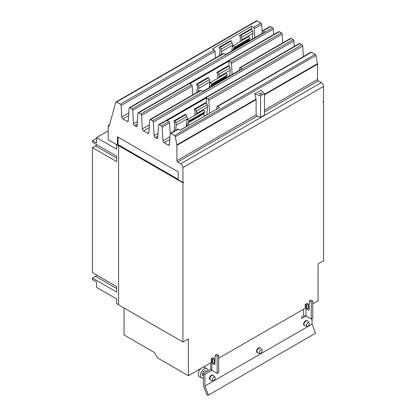 <?xml version="1.0" encoding="UTF-8"?>
<svg xmlns="http://www.w3.org/2000/svg" width="416" height="416" viewBox="0 0 416 416"><rect width="100%" height="100%" fill="white"/><g stroke="black" fill="none" stroke-linecap="round" stroke-linejoin="round"><path stroke-width="0.62" d="M203.372 377.972A5.346 3.089 -60 0 1 201.521 377.868L199.368 376.626A5.346 3.089 -60 0 1 198.266 374.182A5.346 3.089 -60 0 1 200.938 368.462M203.148 367.188A5.346 3.089 -60 0 1 204.714 367.37L206.866 368.607A5.346 3.089 -60 0 1 207.969 370.822M262.298 350.797A2.028 1.17 -60 0 1 261.534 352.7A2.028 1.17 -60 0 1 260.057 353.46A2.028 1.17 -60 0 1 259.428 352.451A2.028 1.17 -60 0 1 260.442 350.282A2.028 1.17 -60 0 1 262.049 350.007A2.028 1.17 -60 0 1 262.298 350.797M215.244 377.962A2.028 1.17 -60 0 1 214.479 379.865A2.028 1.17 -60 0 1 213.002 380.63A2.028 1.17 -60 0 1 212.373 379.621A2.028 1.17 -60 0 1 213.387 377.447A2.028 1.17 -60 0 1 214.994 377.177A2.028 1.17 -60 0 1 215.244 377.962M309.353 323.627A2.028 1.17 -60 0 1 308.589 325.53A2.028 1.17 -60 0 1 307.112 326.295A2.028 1.17 -60 0 1 306.483 325.286A2.028 1.17 -60 0 1 307.497 323.112A2.028 1.17 -60 0 1 309.104 322.842A2.028 1.17 -60 0 1 309.353 323.627M201.521 377.868A5.346 3.089 -60 0 1 200.413 375.419A5.346 3.089 -60 0 1 202.748 370.042A5.346 3.089 -60 0 1 206.866 368.607M96.538 138.32L92.461 140.676L92.461 142.215L116.615 156.161L116.615 161.595L92.461 147.649L95.514 145.886A3.328 1.919 120 0 0 96.788 144.716M92.461 147.649L92.461 272.615L116.615 286.562L116.615 291.996L92.461 278.049L95.514 276.286A3.328 1.919 120 0 0 96.788 275.116M260.057 353.46L257.8 353.002A2.772 1.602 -60 0 1 257.514 352.893A2.772 1.602 -60 0 1 256.942 351.624A2.772 1.602 -60 0 1 258.149 348.832A2.772 1.602 -60 0 1 260.286 348.088A2.772 1.602 -60 0 1 260.525 348.286L262.049 350.007M213.002 380.63L210.746 380.167A2.772 1.602 -60 0 1 210.46 380.058A2.772 1.602 -60 0 1 209.888 378.789A2.772 1.602 -60 0 1 211.094 376.002A2.772 1.602 -60 0 1 213.231 375.258A2.772 1.602 -60 0 1 213.47 375.45L214.994 377.177M307.112 326.295L304.855 325.832A2.772 1.602 -60 0 1 304.569 325.728A2.772 1.602 -60 0 1 303.997 324.454A2.772 1.602 -60 0 1 305.204 321.667A2.772 1.602 -60 0 1 307.341 320.923A2.772 1.602 -60 0 1 307.58 321.121L309.104 322.842M206.762 371.519L205.577 370.838A2.772 1.602 120 0 0 203.44 371.582A2.772 1.602 120 0 0 202.233 374.369A2.772 1.602 120 0 0 202.805 375.643L203.372 375.97M210.813 369.184L203.372 373.474L203.372 385.596L207.1 395.2L208.437 395.08L315.567 333.226L312.052 324.158L312.052 318.578M173.961 131.305L174.767 124.15A2.116 1.222 -120 0 0 174.58 122.964L173.815 120.999L175.068 120.89L175.828 122.85A4.16 2.402 60 0 1 176.202 125.18L175.614 130.348M186.956 120.812L187.179 118.841A4.16 2.402 -120 0 0 186.81 116.511L186.046 114.551L184.798 114.66L173.815 120.999M186.046 114.551L175.068 120.89M186.295 126.724A2.116 1.222 60 0 1 186.306 126.578L186.81 122.132M204.194 116.386L203.934 113.823A2.116 1.222 60 0 1 204.126 112.856L204.885 111.769L203.637 110.214L187.954 119.272L189.202 120.827L204.885 111.769M189.202 120.827L188.438 121.909A2.116 1.222 -120 0 0 188.25 122.876L188.505 125.445M187.21 126.194L186.82 122.252A4.16 2.402 60 0 1 187.19 120.354L187.954 119.272M194.828 115.3L195.161 112.377A2.116 1.222 -120 0 0 194.969 111.192L194.21 109.226L195.458 109.117L196.222 111.077A4.16 2.402 60 0 1 196.591 113.407L196.487 114.343M206.684 114.951A2.116 1.222 60 0 1 206.695 114.806L207.574 107.068A4.16 2.402 -120 0 0 207.199 104.738L206.435 102.778L205.187 102.887L194.21 109.226M206.435 102.778L195.458 109.117M196.815 92.492L197.402 87.303A2.116 1.222 -120 0 0 197.21 86.117L196.451 84.152L197.699 84.042L198.463 86.003A4.16 2.402 60 0 1 198.832 88.332L198.468 91.536M209.591 83.964L209.815 81.994A4.16 2.402 -120 0 0 209.44 79.664L208.681 77.704L207.428 77.813L196.451 84.152M208.681 77.704L197.699 84.042M209.16 87.745L209.44 85.285M226.637 77.657L226.569 76.976A2.116 1.222 60 0 1 226.756 76.008L227.521 74.927L226.268 73.372L210.584 82.425L211.832 83.98L227.521 74.927M211.832 83.98L211.073 85.062A2.116 1.222 -120 0 0 210.881 86.029L210.948 86.71M209.654 87.459L209.451 85.405A4.16 2.402 60 0 1 209.82 83.507L210.584 82.425M217.459 78.458L217.792 75.53A2.116 1.222 -120 0 0 217.599 74.344L216.84 72.384L218.088 72.27L218.852 74.235A4.16 2.402 60 0 1 219.222 76.56L219.118 77.501M229.554 75.972L230.204 70.221A4.16 2.402 -120 0 0 229.83 67.896L229.07 65.931L227.817 66.04L216.84 72.384M229.07 65.931L218.088 72.27M219.476 55.645L220.064 50.471A2.116 1.222 -120 0 0 219.877 49.291L219.112 47.325L220.36 47.216L221.125 49.176A4.16 2.402 60 0 1 221.494 51.501L221.135 54.688M232.253 47.133L232.476 45.162A4.16 2.402 -120 0 0 232.102 42.838L231.343 40.877L230.095 40.986L219.112 47.325M231.343 40.877L220.36 47.216M231.826 50.913L232.102 48.459M249.298 40.825L249.231 40.144A2.116 1.222 60 0 1 249.418 39.182L250.182 38.095L248.934 36.54L233.246 45.599L234.499 47.154L250.182 38.095M234.499 47.154L233.735 48.235A2.116 1.222 -120 0 0 233.548 49.202L233.615 49.884M232.32 50.627L232.112 48.578A4.16 2.402 60 0 1 232.487 46.68L233.246 45.599M240.126 41.626L240.453 38.704A2.116 1.222 -120 0 0 240.266 37.518L239.502 35.552L240.755 35.443L241.514 37.404A4.16 2.402 60 0 1 241.888 39.733L241.779 40.669M252.216 39.14L252.866 33.394A4.16 2.402 -120 0 0 252.496 31.065L251.732 29.104L250.484 29.214L239.502 35.552M251.732 29.104L240.755 35.443M92.461 278.049L92.461 279.588L96.538 281.944L96.538 287.378L116.605 298.964L116.605 303.493L118.576 304.626M108.212 130.858L96.538 137.597L116.605 149.183L116.605 144.654L118.576 145.792M96.538 137.597L96.538 143.031L92.461 140.676M309.41 300.862L310.955 299.972L312.796 301.033L311.251 301.922L309.41 300.862L308.968 310.409L306.805 309.161L306.805 305.063L308.35 304.169L308.35 308.272L309.046 308.672M308.35 308.272L306.805 309.161M306.805 305.063L305.989 304.59L305.989 315.999L301.678 318.5L301.678 317.075L303.545 315.999A1.732 0.998 180 0 1 305.989 315.999L311.251 319.036L311.251 301.922M311.251 319.036L312.796 318.146L312.796 301.033M257.514 352.893L257.098 352.654A2.772 1.602 -60 0 1 256.521 351.385A2.772 1.602 -60 0 1 257.733 348.592A2.772 1.602 -60 0 1 259.87 347.849L260.286 348.088M213.231 375.258L212.815 375.019A2.772 1.602 120 0 0 210.678 375.757A2.772 1.602 120 0 0 209.466 378.55A2.772 1.602 120 0 0 210.044 379.818L210.46 380.058M307.341 320.923L306.925 320.684A2.772 1.602 120 0 0 304.788 321.428A2.772 1.602 120 0 0 303.576 324.215A2.772 1.602 120 0 0 304.153 325.484L304.569 325.728M203.372 373.474L204.916 374.369L204.916 386.012L312.052 324.158M204.916 386.012L208.437 395.08M214.24 362.606L212.696 363.496L212.696 359.393L211.879 358.925A3.916 2.262 180 0 1 211.344 358.535L212.982 357.594A1.732 0.998 0 0 0 213.424 358.036L214.24 358.504L214.24 362.606L214.937 363.007M215.301 355.196L216.845 354.302L218.686 355.368L217.142 356.257L215.301 355.196L214.859 364.744L212.696 363.496M210.735 362.804L210.735 368.737A3.916 2.262 0 0 0 211.879 370.334L217.142 373.37L217.142 356.257M217.142 373.37L218.686 372.481L218.686 355.368M211.895 370.339L204.916 374.369M305.989 304.59A1.732 0.998 0 0 0 305.224 304.335L306.862 303.389A3.916 2.262 180 0 1 307.533 303.701L308.35 304.169M212.696 359.393L214.24 358.504M124.041 308.001L124.041 334.984L154.435 352.529L157.518 357.88L188.396 375.705L211.344 362.456L211.344 358.535M187.143 125.502L186.378 125.944M178.225 179.358L119.2 145.283L118.576 145.647L118.576 304.845L182.931 342.004L188.396 338.848L188.396 375.705M119.044 145.376L118.087 144.778L117.458 145.142L117.458 136.807L178.225 171.891L178.225 179.743L182.931 182.463L183.56 182.099L183.56 182.437L183.264 182.27M182.931 182.463L182.931 167.627L323.539 86.445L323.539 101.28L322.915 101.644L322.915 101.982L323.539 101.624L323.539 260.822L318.074 263.978L318.074 300.836L312.796 303.883M309.171 305.973L308.35 306.452M305.224 304.335L305.224 308.251L218.686 358.218M215.062 360.308L214.24 360.781M118.576 145.647L182.931 182.801L182.931 342.004M182.931 182.801L183.56 182.437M323.539 101.624L323.242 101.452M216.663 109.19L216.809 106.876A1.108 0.64 60 0 1 217.038 106.434A1.108 0.64 60 0 1 217.594 106.486L219.466 107.567L180.253 130.208L178.381 129.126A1.108 0.64 -120 0 0 177.824 129.069L170.352 133.385A1.108 0.64 -120 0 0 170.128 133.832L169.452 144.529A1.664 0.962 60 0 1 169.114 145.2A1.664 0.962 60 0 1 168.282 145.116L164.107 142.704A1.664 0.962 60 0 1 162.937 140.764L162.141 127.223A1.108 0.64 -120 0 0 161.361 125.934L159.281 124.732A1.108 0.64 -120 0 0 158.725 124.675A1.108 0.64 -120 0 0 158.501 125.122L157.706 137.748A1.664 0.962 60 0 1 157.368 138.414A1.664 0.962 60 0 1 156.536 138.33L155.277 137.608A1.664 0.962 60 0 1 154.107 135.668L153.312 122.127A1.108 0.64 -120 0 0 152.532 120.832L150.452 119.631A1.108 0.64 -120 0 0 149.895 119.579A1.108 0.64 -120 0 0 149.666 120.021L148.876 132.647A1.664 0.962 60 0 1 148.533 133.318A1.664 0.962 60 0 1 147.701 133.234L143.53 130.827A1.664 0.962 60 0 1 142.355 128.882L141.565 115.346A1.108 0.64 -120 0 0 140.785 114.052L138.705 112.85A1.108 0.64 -120 0 0 138.148 112.793A1.108 0.64 -120 0 0 137.92 113.24L137.129 125.866A1.664 0.962 60 0 1 136.786 126.532A1.664 0.962 60 0 1 135.954 126.454L134.701 125.726A1.664 0.962 60 0 1 133.526 123.786L132.735 110.245A1.108 0.64 -120 0 0 131.95 108.95L129.87 107.749A1.108 0.64 -120 0 0 129.319 107.697A1.108 0.64 -120 0 0 129.09 108.144L128.3 120.765A1.664 0.962 60 0 1 127.956 121.436A1.664 0.962 60 0 1 127.124 121.352L122.954 118.945A1.664 0.962 60 0 1 121.779 117.005L121.108 105.529A1.108 0.64 -120 0 0 120.323 104.234L116.511 102.034A1.108 0.64 -120 0 0 115.955 101.977A1.108 0.64 -120 0 0 115.757 102.263L109.195 126.11L108.212 125.544L109.569 124.758M170.232 133.494L169.614 122.912A1.108 0.64 -120 0 0 168.834 121.618L167.081 120.604L206.294 97.968L208.047 98.977A1.108 0.64 60 0 1 208.827 100.272L209.586 113.272M206.294 97.968L206.294 102.788M239.444 70.257L239.58 68.115A1.108 0.64 60 0 1 239.808 67.668A1.108 0.64 60 0 1 240.36 67.725L242.102 68.728L202.888 91.364L201.146 90.36A1.108 0.64 -120 0 0 200.595 90.308L149.895 119.579M192.774 94.822L192.265 86.076A1.108 0.64 -120 0 0 191.48 84.781L189.712 83.756L228.925 61.121L230.693 62.14A1.108 0.64 60 0 1 231.473 63.435L232.123 74.485M228.925 61.121L228.925 65.946M262.09 33.441L262.226 31.278A1.108 0.64 60 0 1 262.454 30.831A1.108 0.64 60 0 1 263.011 30.888L264.763 31.897L225.55 54.538L223.798 53.524A1.108 0.64 -120 0 0 223.241 53.472L129.319 107.697M215.42 57.985L215.03 51.303A1.108 0.64 -120 0 0 214.25 50.008L212.373 48.927L251.586 26.286L253.464 27.373A1.108 0.64 60 0 1 254.244 28.662L254.769 37.669M251.586 26.286L251.586 29.115M118.087 137.171L118.087 144.778M182.931 167.627A3.151 1.82 -120 0 0 180.705 163.769L177.684 162.027A1.108 0.64 60 0 1 176.899 160.664L176.899 145.366A2.439 1.409 -120 0 0 176.852 144.872L175.334 136.692A1.108 0.64 -120 0 0 174.574 135.554L170.908 133.442A1.108 0.64 -120 0 0 170.352 133.385M323.539 86.445A3.151 1.82 -120 0 0 321.313 82.586L318.292 80.844A1.108 0.64 60 0 1 317.512 79.487L317.512 64.184A2.439 1.409 -120 0 0 317.46 63.69L315.942 55.51A1.108 0.64 -120 0 0 315.182 54.376L311.516 52.26A1.108 0.64 -120 0 0 310.96 52.208L217.038 106.434M303.368 56.592L302.754 46.046A1.108 0.64 -120 0 0 301.969 44.751L299.889 43.55A1.108 0.64 -120 0 0 299.338 43.498L158.725 124.675M294.242 46.436L293.92 40.95A1.108 0.64 -120 0 0 293.14 39.655L291.06 38.454A1.108 0.64 -120 0 0 290.503 38.397L239.808 67.668M282.688 42.91L282.173 34.164A1.108 0.64 -120 0 0 281.393 32.869L279.313 31.668A1.108 0.64 -120 0 0 278.756 31.616L138.148 112.793M273.666 34.554L273.343 29.068A1.108 0.64 -120 0 0 272.558 27.773L270.483 26.572A1.108 0.64 -120 0 0 269.927 26.515L262.454 30.831M262.174 32.146L261.716 24.352A1.108 0.64 -120 0 0 260.931 23.057L257.119 20.857A1.108 0.64 -120 0 0 256.568 20.8L115.955 101.977M108.212 125.544L108.212 139.802L117.458 145.142M260.577 117.328L257.104 116.173L256.11 114.936L256.11 99.632L254.79 93.938L261.123 90.277L264.467 93.621L264.467 115.081L260.577 117.328L260.577 95.867L254.79 93.938M264.467 93.621L260.577 95.867M259.776 94.151A1.222 0.702 180 0 1 259.418 93.657A1.222 0.702 180 0 1 260.172 93.002A1.222 0.702 180 0 1 261.503 93.158A1.222 0.702 180 0 1 261.856 93.657A1.222 0.702 180 0 1 261.108 94.307A1.222 0.702 180 0 1 259.776 94.151M116.615 158.07L95.514 145.886M116.615 288.47L95.514 276.286M186.81 116.511L175.828 122.85M187.179 118.841L176.202 125.18M186.306 126.578L180.138 130.14M188.25 122.876L203.934 113.823M188.438 121.909L204.126 112.856M207.199 104.738L196.222 111.077M207.574 107.068L196.591 113.407M206.695 114.806L204.178 116.262M209.44 79.664L198.463 86.003M209.815 81.994L198.832 88.332M210.881 86.029L226.569 76.976M211.073 85.062L226.756 76.008M229.83 67.896L218.852 74.235M230.204 70.221L219.222 76.56M232.102 42.838L221.125 49.176M232.476 45.162L221.494 51.501M233.548 49.202L249.231 40.144M233.735 48.235L249.418 39.182M252.496 31.065L241.514 37.404M252.866 33.394L241.888 39.733M303.545 315.999L303.545 309.223M211.879 370.334L211.879 358.925M120.323 104.234L214.25 50.008M121.108 105.529L215.03 51.303M121.779 117.005L128.788 112.954M122.954 118.945L128.617 115.674M127.124 121.352L128.305 120.671M129.87 107.749L223.798 53.524M140.785 114.052L191.48 84.781M141.565 115.346L192.265 86.076M142.355 128.882L149.365 124.836M143.53 130.827L149.198 127.556M147.701 133.234L148.881 132.553M150.452 119.631L201.146 90.36M161.361 125.934L168.834 121.618M162.141 127.223L169.614 122.912M162.937 140.764L169.946 136.718M164.107 142.704L169.775 139.433M168.282 145.116L169.463 144.435M170.908 133.442L178.381 129.126M180.705 163.769L321.313 82.586M174.574 135.554L315.182 54.376M217.594 106.486L311.516 52.26M208.827 100.272L302.754 46.046M208.047 98.977L301.969 44.751M159.281 124.732L299.889 43.55M156.536 138.33L157.711 137.649M155.277 137.608L157.81 136.146M154.107 135.668L157.976 133.432M153.312 122.127L293.92 40.95M152.532 120.832L293.14 39.655M240.36 67.725L291.06 38.454M231.473 63.435L282.173 34.164M230.693 62.14L281.393 32.869M138.705 112.85L279.313 31.668M135.954 126.454L137.134 125.772M134.701 125.726L137.228 124.264M133.526 123.786L137.4 121.55M132.735 110.245L273.343 29.068M131.95 108.95L272.558 27.773M263.011 30.888L270.483 26.572M254.244 28.662L261.716 24.352M253.464 27.373L260.931 23.057M116.511 102.034L257.119 20.857M264.467 110.11L317.512 79.487M264.467 94.806L317.512 64.184M264.467 111.925L318.292 80.844M177.684 162.027L257.104 116.173M176.899 160.664L256.11 114.936M176.899 145.366L256.11 99.632M176.852 144.872L256.053 99.148M175.334 136.692L315.942 55.51M264.467 94.286L317.46 63.69"/></g></svg>
